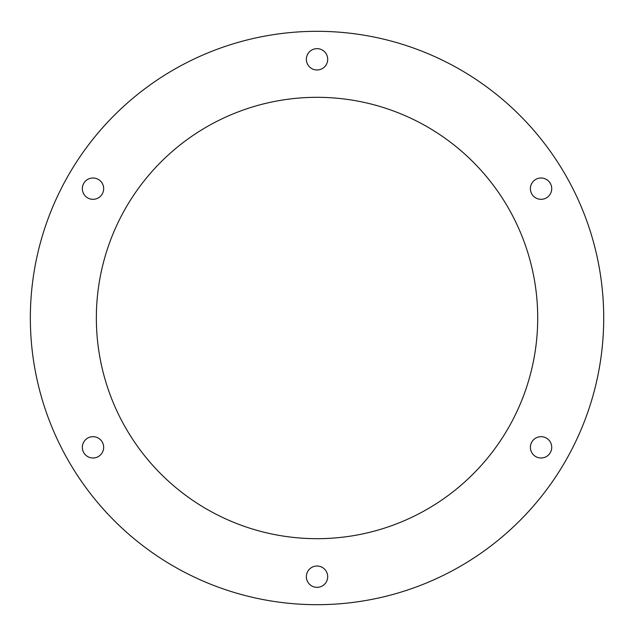 <?xml version="1.0" encoding="UTF-8"?>
<svg xmlns="http://www.w3.org/2000/svg" width="636" height="636" viewBox="0 0 636 636"><rect width="100%" height="100%" fill="white"/><g stroke="black" fill="none" stroke-linecap="round" stroke-linejoin="round"><path stroke-width="0.95" d="M537.714 318A220.684 220.684 0 0 1 206.692 509.118A220.684 220.684 0 0 1 206.692 126.882A220.684 220.684 0 0 1 537.714 318M551.722 188.661A10.669 10.669 0 0 1 535.727 197.899A10.669 10.669 0 0 1 535.727 179.424A10.669 10.669 0 0 1 551.722 188.661M551.722 447.339A10.669 10.669 0 0 1 535.727 456.576A10.669 10.669 0 0 1 535.727 438.101A10.669 10.669 0 0 1 551.722 447.339M327.699 576.685A10.669 10.669 0 0 1 311.696 585.923A10.669 10.669 0 0 1 311.696 567.447A10.669 10.669 0 0 1 327.699 576.685M103.668 447.339A10.669 10.669 0 0 1 87.673 456.576A10.669 10.669 0 0 1 87.673 438.101A10.669 10.669 0 0 1 103.668 447.339M103.668 188.661A10.669 10.669 0 0 1 87.673 197.899A10.669 10.669 0 0 1 87.673 179.424A10.669 10.669 0 0 1 103.668 188.661M327.699 59.315A10.669 10.669 0 0 1 311.696 68.553A10.669 10.669 0 0 1 311.696 50.077A10.669 10.669 0 0 1 327.699 59.315M603.715 318A286.685 286.685 0 0 1 173.692 566.279A286.685 286.685 0 0 1 173.692 69.722A286.685 286.685 0 0 1 603.715 318"/></g></svg>
